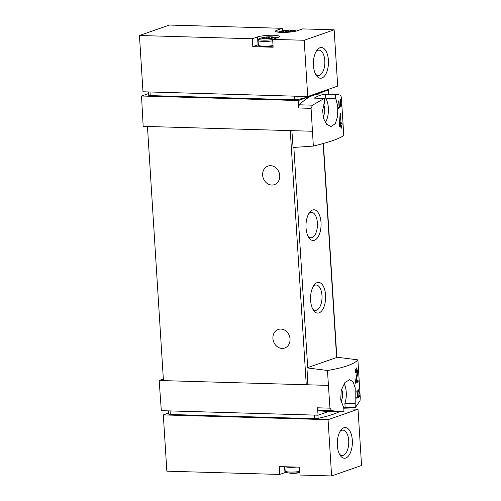 <?xml version="1.0" encoding="UTF-8"?>
<svg xmlns="http://www.w3.org/2000/svg" width="501" height="501" viewBox="0 0 501 501"><rect width="100%" height="100%" fill="white"/><g stroke="black" fill="none" stroke-linecap="round" stroke-linejoin="round"><path stroke-width="0.75" d="M357.013 392.014L357.326 397.074A92.14 14.786 176.4 0 1 356.762 397.393L356.818 398.301A92.14 14.786 -3.6 0 0 358.171 397.493L358.115 396.585A92.14 14.786 176.4 0 1 357.601 396.911L357.2 390.555A92.14 14.786 176.4 0 1 356.931 390.717L356.756 392.007M327.454 370.483C343.937 367.747 354.082 364.208 357.902 359.862L337.367 357.257L306.95 367.872L327.454 370.483L329.94 408.158L317.521 407.801L318.054 415.197L161.328 410.663L159.161 380.503L163.439 380.622L147.451 126.477L143.173 126.352L141.526 96.01L298.258 100.544L298.659 107.984A3.069 1.509 91.7 0 1 299.51 104.809A92.14 45.24 91.7 0 1 313.35 95.278A92.14 14.786 176.4 0 1 298.076 99.461A3.069 0.495 176.4 0 1 294.413 99.768L150.244 95.597A3.069 0.495 176.4 0 1 148.678 95.265L148.465 91.94M357.902 359.862L360.25 397.581L360.031 400.775L355.209 407.739L355.203 387.874L353.105 381.912L349.723 379.645L344.97 382.47L341.269 390.122L340.693 399.76L343.724 407.701L343.974 411.659L340.517 411.722L331.775 410.638L329.94 408.158M355.61 372.825L356.349 369.757L356.975 373.928L355.51 380.791L355.666 383.284A92.14 14.786 -3.6 0 0 358.146 381.712L358.033 379.896A92.14 14.786 176.4 0 1 356.173 381.123L357.376 375.024L357.388 370.358L356.324 367.909L355.034 373.151A92.14 14.786 -3.6 0 0 355.61 372.825L355.015 372.807M358.353 390.429L358.791 390.442L358.509 391.976C358.779 389.91 358.966 390.091 359.079 392.527L358.597 397.212A92.14 14.786 -3.6 0 0 359.624 396.416L359.568 395.508A92.14 14.786 176.4 0 1 358.785 396.128L359.255 393.072L358.772 389.515L358.278 392.139A92.14 14.786 -3.6 0 0 358.509 391.976L358.271 391.97M340.824 105.755L340.899 106.963A92.14 14.786 -3.6 0 0 341.106 106.801L341.031 105.592A92.14 14.786 -3.6 0 0 341.375 105.304L341.319 104.396A92.14 14.786 176.4 0 1 340.974 104.684L340.918 103.776A92.14 14.786 176.4 0 1 340.711 103.939L340.768 104.847A92.14 14.786 176.4 0 1 340.43 105.097L340.674 99.524A92.14 14.786 176.4 0 1 340.442 99.705L340.204 106.206A92.14 14.786 -3.6 0 0 340.824 105.755L340.173 105.736M324.266 98.428L324.516 102.386L322.631 110.22L323.427 118.267L326.627 124.261L330.923 126.553L335.338 123.716L337.68 116.025L337.737 106.381L335.751 98.465L335.501 94.507L337.467 94.395L340.818 95.328L341.388 97.77L343.786 135.439C339.885 138.539 329.739 142.084 313.338 146.067L311.077 108.348L312.555 105.185L324.266 98.428L314.196 98.133A92.14 45.24 91.7 0 1 325.431 94.213L325.681 98.171A15.663 7.69 91.7 0 1 325.374 122.632M338.776 102.166L339.096 107.227A92.14 14.786 176.4 0 1 338.526 107.546L338.582 108.454A92.14 14.786 -3.6 0 0 339.941 107.646L339.878 106.738A92.14 14.786 176.4 0 1 339.365 107.064L338.964 100.707A92.14 14.786 176.4 0 1 338.695 100.87L338.519 102.16M340.868 125.933L341.024 128.356A92.14 14.786 -3.6 0 0 341.519 128.031L341.363 125.607A92.14 14.786 -3.6 0 0 342.152 125.031L342.039 123.215A92.14 14.786 176.4 0 1 341.25 123.797L341.137 121.981A92.14 14.786 176.4 0 1 340.642 122.307L340.755 124.116A92.14 14.786 176.4 0 1 339.928 124.617L340.655 113.47A92.14 14.786 176.4 0 1 340.11 113.833L339.315 126.828A92.14 14.786 -3.6 0 0 340.868 125.933L339.258 125.889M339.446 411.69A92.14 14.786 176.4 0 1 318.135 418.354A3.069 0.495 176.4 0 1 314.471 418.661L170.309 414.49A3.069 0.495 176.4 0 1 168.737 414.158L168.53 410.876M252.798 46.637L273.126 47.226L272.632 39.36L304.195 40.268L307.733 96.543L142.979 91.777L139.441 35.502L252.304 38.771L252.798 46.637L258.046 44.808A11.673 1.872 176.4 0 1 258.334 44.708M307.733 96.543L337.693 86.091L334.148 29.816L302.591 28.901L297.35 30.73A11.673 1.872 176.4 0 1 284.299 32.433A11.673 1.872 176.4 0 1 275.537 31.175A11.673 1.872 176.4 0 1 277.022 30.148L282.263 28.313L169.394 25.05L139.441 35.502M282.414 30.749L282.263 28.313M252.304 38.771L257.545 36.936A11.673 1.872 176.4 0 1 270.596 35.239A11.673 1.872 176.4 0 1 279.358 36.498A11.673 1.872 176.4 0 1 277.873 37.525L272.632 39.36M334.148 29.816L304.195 40.268M321.06 91.896A92.14 14.786 176.4 0 1 313.35 95.278L298.258 100.544M148.565 93.549L141.526 96.01M328.737 94.144L328.443 90.011L326.614 89.955M328.443 90.011L313.35 95.278A92.14 45.24 91.7 0 1 321.723 93.944L337.467 94.395M312.186 131.243L147.451 126.477M323.646 104.772A8.141 3.995 -88.3 0 1 324.692 109.205A8.141 3.995 -88.3 0 1 323.089 116.921M313.338 146.067L293.085 147.488L291.876 130.655M328.18 385.388L163.439 380.622M306.95 367.872L307.865 384.806M310.607 300.362A15.356 7.54 91.7 0 0 313.482 310.307A15.356 7.54 91.7 0 0 323.452 308.071A15.356 7.54 91.7 0 0 324.041 287.756A15.356 7.54 91.7 0 0 314.215 284.95A15.356 7.54 91.7 0 0 310.607 300.362M306.036 227.748A15.356 7.54 91.7 0 0 308.91 237.693A15.356 7.54 91.7 0 0 318.88 235.457A15.356 7.54 91.7 0 0 319.469 215.142A15.356 7.54 91.7 0 0 309.643 212.336A15.356 7.54 91.7 0 0 306.036 227.748M355.209 407.739L345.139 407.445L344.888 403.487A15.663 7.69 91.7 0 0 344.137 383.584M343.755 408.246A92.14 45.24 91.7 0 0 345.139 407.445M317.521 407.801A3.069 1.509 91.7 0 0 318.73 410.263A92.14 45.24 91.7 0 0 324.773 411.271L340.517 411.722M318.054 415.197L328.969 411.39M307.858 384.674L306.261 384.755L290.273 130.611M270.584 165.674A9.826 8.417 70.8 0 1 279.552 174.079A9.826 8.417 70.8 0 1 274.435 184.637A9.826 8.417 70.8 0 1 263.25 178.131A9.826 8.417 70.8 0 1 267.96 166.081A9.826 8.417 70.8 0 1 270.584 165.674M280.867 329.057A9.826 8.417 70.8 0 1 289.829 337.461A9.826 8.417 70.8 0 1 284.712 348.02A9.826 8.417 70.8 0 1 273.527 341.513A9.826 8.417 70.8 0 1 278.237 329.458A9.826 8.417 70.8 0 1 280.867 329.057M308.159 236.409A12.694 6.231 91.7 0 0 310.845 237.762A12.694 6.231 91.7 0 0 317.44 225.25A12.694 6.231 91.7 0 0 311.578 212.38A12.694 6.231 91.7 0 0 308.816 213.576M312.724 309.023A12.694 6.231 91.7 0 0 315.411 310.376A12.694 6.231 91.7 0 0 322.011 297.863A12.694 6.231 91.7 0 0 316.144 284.994A12.694 6.231 91.7 0 0 313.388 286.19M163.339 379.044L159.161 380.503M340.974 401.339A8.141 3.995 91.7 0 0 341.538 389.177M354.958 403.781L344.888 403.487M335.751 98.465L325.681 98.171M335.501 94.507L325.431 94.213M328.412 60.264A15.356 7.54 -88.3 0 1 324.673 75.851A15.356 7.54 -88.3 0 1 316.306 75.438A15.356 7.54 -88.3 0 1 317.039 50.075A15.356 7.54 -88.3 0 1 328.412 60.264M273.026 45.572A9.826 1.578 176.4 0 1 258.359 45.109L258.81 45.848L260.558 46.418L267.54 46.624L273.058 46.073A9.212 1.478 176.4 0 1 263.626 46.668A9.212 1.478 176.4 0 1 259.011 45.622M316.212 51.315A12.694 6.231 -88.3 0 1 318.974 50.119A12.694 6.231 -88.3 0 1 324.798 60.652A12.694 6.231 -88.3 0 1 318.241 75.501A12.694 6.231 -88.3 0 1 315.555 74.148M290.142 30.022A5.987 0.958 176.4 0 1 290.887 30.06A5.987 0.958 176.4 0 1 291.651 31.419A5.987 0.958 176.4 0 1 282.877 31.97A5.987 0.958 176.4 0 1 283.466 30.523A5.987 0.958 176.4 0 1 290.142 30.022M290.749 31.45L290.805 31.431A2.273 0.363 176.4 0 1 288.839 31.745L288.194 31.695A2.273 0.363 176.4 0 0 286.365 31.813L285.733 31.939A2.273 0.363 176.4 0 1 283.741 31.882L283.892 31.745A2.273 0.363 176.4 0 0 282.952 31.544L282.915 31.087L282.119 31.181A2.273 0.363 176.4 0 0 281.825 31.388A2.273 0.363 176.4 0 0 282.151 31.55L282.119 31.181M282.151 31.55L282.952 31.544M283.647 30.724L283.81 30.768A2.273 0.363 176.4 0 1 282.915 31.087M283.81 30.768L283.867 31.72L283.81 30.768M283.641 30.655A2.273 0.363 176.4 0 1 285.601 30.342L286.253 30.392A2.273 0.363 176.4 0 0 288.075 30.279L288.714 30.148A2.273 0.363 176.4 0 1 290.705 30.204L290.555 30.342A2.273 0.363 176.4 0 0 291.488 30.542L292.296 30.536A2.273 0.363 176.4 0 1 292.615 30.705A2.273 0.363 176.4 0 1 292.321 30.905L291.87 30.968L291.832 30.536M290.743 31.356L290.63 31.319A2.273 0.363 176.4 0 1 291.526 30.999L291.87 30.968M290.624 31.488L290.555 30.342L290.643 31.482M270.672 36.817A5.987 0.958 176.4 0 1 271.41 36.855A5.987 0.958 176.4 0 1 272.175 38.214A5.987 0.958 176.4 0 1 263.407 38.765A5.987 0.958 176.4 0 1 263.996 37.318A5.987 0.958 176.4 0 1 270.672 36.817M271.279 38.245L271.329 38.226A2.273 0.363 176.4 0 1 269.369 38.539L268.724 38.489A2.273 0.363 176.4 0 0 266.895 38.608L266.263 38.734A2.273 0.363 176.4 0 1 264.265 38.677L264.415 38.533A2.273 0.363 176.4 0 0 263.482 38.339L262.681 38.345A2.273 0.363 176.4 0 1 262.355 38.182A2.273 0.363 176.4 0 1 262.649 37.976L263.445 37.882A2.273 0.363 176.4 0 0 264.34 37.569L264.165 37.45A2.273 0.363 176.4 0 1 266.131 37.137L266.776 37.187A2.273 0.363 176.4 0 0 268.605 37.074L269.237 36.942A2.273 0.363 176.4 0 1 271.229 36.999L271.079 37.137A2.273 0.363 176.4 0 0 272.018 37.337L272.82 37.331A2.273 0.363 176.4 0 1 273.145 37.5A2.273 0.363 176.4 0 1 272.851 37.7L272.394 37.763L272.362 37.331M271.273 38.151L271.16 38.114A2.273 0.363 176.4 0 1 272.056 37.794L272.394 37.763M168.668 413.037L163.307 414.909L166.852 471.184L279.715 474.447L279.22 466.581L299.548 467.17L300.043 475.036L331.606 475.95L361.559 465.498L358.021 409.223L328.061 419.675L163.307 414.909M358.021 409.223L343.792 408.81M328.061 419.675L331.606 475.95M284.587 466.738L284.956 472.618A11.673 1.872 176.4 0 1 286.033 472.299M284.956 472.618L279.715 474.447M352.322 440.273A15.356 7.54 -88.3 0 1 348.583 455.86A15.356 7.54 -88.3 0 1 340.217 455.447A15.356 7.54 -88.3 0 1 340.949 430.083A15.356 7.54 -88.3 0 1 352.322 440.273M340.123 431.323A12.694 6.231 -88.3 0 1 342.884 430.127A12.694 6.231 -88.3 0 1 348.709 440.661A12.694 6.231 -88.3 0 1 342.145 455.515A12.694 6.231 -88.3 0 1 339.465 454.163M299.88 472.449A8.974 1.44 -3.6 0 1 290.661 473.063A8.974 1.44 -3.6 0 1 287.374 472.75A29.484 29.484 0 0 0 291.419 473.295A5.987 0.958 -3.6 0 0 292.164 473.326A5.987 0.958 -3.6 0 0 298.84 472.825A29.484 29.484 0 0 0 299.892 472.606M339.941 107.646L338.526 107.602M341.031 105.592L340.16 105.567M341.375 105.304L340.179 105.266M341.519 128.031L340.999 128.012M341.363 125.607L339.233 125.551M342.152 125.031L340.223 124.974L340.192 124.461M339.252 125.313L340.223 124.974M341.25 123.797L340.736 123.778M339.928 124.617L339.315 124.599M356.173 381.123L355.535 381.104M358.146 381.712L356.048 381.656L356.017 381.117M355.578 381.818L356.048 381.656M358.171 397.493L356.762 397.456M359.624 396.416L358.547 396.385M314.471 418.661L314.246 415.091M170.309 414.49L170.083 410.92M318.135 418.354L317.941 415.197M294.181 96.154L294.413 99.768M150.018 91.984L150.244 95.597M297.87 96.261L298.076 99.461M311.077 108.348L298.659 107.984M307.702 367.609L293.849 147.432M336.609 357.52L323.151 143.543M331.775 410.638L318.73 410.263M312.555 105.185L299.51 104.809M277.141 32.001L277.022 30.148M258.046 44.808L257.545 36.936M290.887 30.06A29.484 29.484 0 0 1 294.932 30.599A8.974 1.44 176.4 0 1 296.154 31.087M278.368 32.208A8.974 1.44 176.4 0 1 279.514 31.569L278.243 32.189M271.41 36.855A29.484 29.484 0 0 1 275.462 37.393A8.974 1.44 176.4 0 1 276.715 37.932M272.644 39.529A8.974 1.44 176.4 0 1 261.616 40.036A8.974 1.44 176.4 0 1 260.044 38.364C258.773 38.627 258.109 39.303 258.065 40.381L258.359 45.109M272.726 40.838A9.826 1.578 176.4 0 1 258.065 40.381M282.602 31.557L282.577 31.125M285.702 31.945L285.601 30.342M286.109 31.882L286.015 30.367M286.34 31.813L286.253 30.392M288.169 31.695L288.075 30.279M288.401 31.713L288.307 30.223M288.814 31.745L288.714 30.148M291.519 30.999L291.488 30.542M292.315 30.905L292.296 30.536M262.674 38.345L262.649 37.976M263.131 38.345L263.106 37.913M263.476 38.339L263.445 37.882M264.396 38.514L264.34 37.569L264.396 38.514M266.231 38.734L266.131 37.137M266.638 38.671L266.538 37.162M266.87 38.608L266.776 37.187M268.693 38.489L268.605 37.074M268.931 38.508L268.837 37.018M269.338 38.539L269.237 36.942M271.154 38.283L271.085 37.143L271.154 38.283M272.049 37.794L272.018 37.337M272.845 37.7L272.82 37.331M287.374 472.75C286.077 472.65 285.338 472.067 285.157 471.003A9.826 1.578 -3.6 0 0 290.173 472.055A9.826 1.578 -3.6 0 0 299.817 471.46M285.464 466.763A9.826 1.578 -3.6 0 0 289.872 467.327A9.826 1.578 -3.6 0 0 296.579 467.082M357.376 375.024L356.768 375.011M336.854 357.438L323.389 143.474M283.466 30.523A29.484 29.484 0 0 0 279.514 31.569M294.932 30.599L296.279 31.056M263.996 37.318A29.484 29.484 0 0 0 260.044 38.364M275.462 37.393L276.859 37.882M285.157 471.003L284.887 466.744M356.349 369.757L355.272 369.725"/></g></svg>
